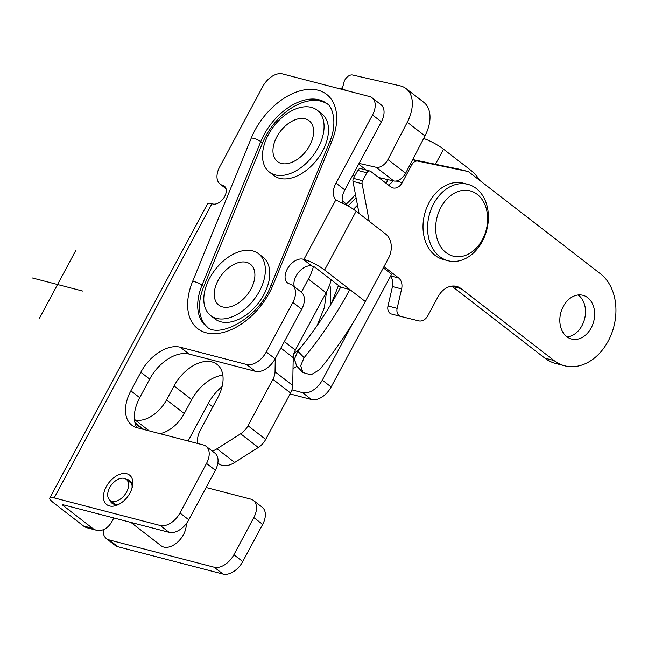 <?xml version="1.0" encoding="UTF-8"?>
<svg xmlns="http://www.w3.org/2000/svg" width="648" height="648" viewBox="0 0 648 648"><rect width="100%" height="100%" fill="white"/><g stroke="black" fill="none" stroke-linecap="round" stroke-linejoin="round"><path stroke-width="0.97" d="M302.924 372.519L296.654 365.999L294.435 359.105L297.829 351.167A254.688 159.586 -52.3 0 0 340.67 287.161L349.807 289.535A269.033 168.577 127.7 0 1 304.106 357.696L300.713 365.618L302.924 372.519L310.983 374.844L319.586 369.676A269.033 168.577 127.7 0 0 365.286 301.506L324.599 270.03A16.5 3.329 28.2 0 0 303.92 259.427L335.899 199.787L339.755 202.038A16.5 3.329 -151.8 0 1 356.149 211.199L324.599 270.03M336.466 200.273L335.899 199.787A17.933 11.235 -52.3 0 1 335.996 183.092L372.519 114.971A17.933 11.235 -52.3 0 0 372.074 97.816A17.933 11.235 -52.3 0 0 369.392 96.52L282.552 73.937A17.933 11.235 -52.3 0 0 262.829 86.443L219.664 166.949A17.933 11.235 -52.3 0 0 220.109 184.105A17.933 11.235 -52.3 0 0 222.782 185.401A10.765 6.739 127.7 0 1 224.394 186.187A10.765 6.739 127.7 0 1 223.552 198.264A10.765 6.739 127.7 0 1 211.953 203.666L54.189 497.899A16.5 3.329 -151.8 0 0 49.815 497.972A16.5 3.329 -151.8 0 0 53.841 503.034L83.471 525.957A17.933 13.503 104.6 0 0 87.261 527.837L96.398 530.218A17.933 13.503 104.6 0 0 111.966 521.413L113.821 517.955M372.074 97.816L380.911 104.66A17.933 11.235 -52.3 0 1 381.364 121.816L344.841 189.937A17.933 11.235 -52.3 0 0 342.695 203.294M54.189 497.899L160.226 525.479A17.933 11.235 -52.3 0 0 179.95 512.965L206.518 463.425A17.933 11.235 -52.3 0 0 206.064 446.27L214.909 453.114A17.933 11.235 -52.3 0 1 215.355 470.27L188.795 519.809A17.933 11.235 -52.3 0 1 169.063 532.324L63.026 504.743A2.155 0.437 28.2 0 0 62.459 504.752A2.155 0.437 28.2 0 0 62.986 505.416L92.615 528.339A17.933 13.503 104.6 0 0 96.398 530.218M365.286 301.506L388.525 258.163A17.933 13.503 104.6 0 0 385.771 234.122L356.149 211.199M327.483 104.15A50.22 31.469 -52.3 0 0 262.521 143.006L203.812 286.505A50.22 31.469 -52.3 0 0 207.344 327.021M49.815 497.972L207.587 203.731A16.5 3.329 28.2 0 1 211.953 203.666M340.67 287.161L315.463 267.656A2.155 0.437 28.2 0 0 312.765 266.271L311.85 266.036A14.345 8.991 -52.3 0 0 298.696 272.176A14.345 8.991 -52.3 0 0 294.37 286.781M136.882 427.672A35.875 22.478 127.7 0 1 139.709 397.67L149.672 379.096A35.875 22.478 127.7 0 1 189.127 354.075L255.401 371.312A17.933 11.235 -52.3 0 0 275.125 358.798L301.693 309.258A17.933 11.235 -52.3 0 0 301.239 292.102L292.394 285.258A17.933 11.235 -52.3 0 0 289.721 283.962A14.345 8.991 -52.3 0 1 287.582 282.925A14.345 8.991 -52.3 0 1 288.166 267.6A14.345 8.991 -52.3 0 1 303.005 259.192L303.92 259.427M206.064 446.27A17.933 11.235 -52.3 0 0 203.391 444.974L137.117 427.737A35.875 22.478 127.7 0 1 131.771 425.145A35.875 22.478 127.7 0 1 130.864 390.833L140.827 372.252A35.875 22.478 127.7 0 1 180.282 347.231L246.556 364.468A17.933 11.235 -52.3 0 0 266.288 351.953L292.847 302.414A17.933 11.235 -52.3 0 0 292.394 285.258M126.773 473.737A18.654 11.688 127.7 0 1 132.362 486.818A18.654 11.688 127.7 0 1 118.787 504.363A18.654 11.688 127.7 0 1 104.077 492.229A18.654 11.688 127.7 0 1 126.773 473.737M126.214 479.301A14.345 8.991 127.7 0 1 127.437 479.504A14.345 8.991 127.7 0 1 129.576 480.541A14.345 8.991 127.7 0 1 131.965 488.292M120.115 503.609A14.345 8.991 127.7 0 1 112.015 503.237A14.345 8.991 127.7 0 1 109.966 500.297M124.286 478.378A13.276 8.319 127.7 0 1 126.263 479.342A13.276 8.319 127.7 0 1 125.72 493.509A13.276 8.319 127.7 0 1 111.999 501.293A13.276 8.319 127.7 0 1 110.014 500.337A13.276 8.319 127.7 0 1 110.557 486.162A13.276 8.319 127.7 0 1 124.286 478.378M186.17 523.827A17.933 11.235 127.7 0 1 178.97 540.78A17.933 11.235 127.7 0 1 163.79 547.058A17.933 11.235 127.7 0 1 161.109 545.762L130.912 522.401M331.201 279.831A43.043 26.973 127.7 0 1 326.082 292.783L295.358 350.082A14.345 8.991 -52.3 0 0 293.204 357.615L292.726 385.471A14.345 8.991 127.7 0 1 290.571 393.004L265.688 439.417A14.345 8.991 127.7 0 1 258.317 447.476L234.698 462.453A21.522 13.486 127.7 0 1 218.878 463.814L217.866 463.036M275.27 358.538L275.044 371.782A14.345 8.991 127.7 0 1 272.889 379.315L247.998 425.728A14.345 8.991 127.7 0 1 240.627 433.787L217.007 448.764A21.522 13.486 127.7 0 1 212.293 451.089M313.421 266.498A43.043 26.973 127.7 0 1 308.399 279.094L301.369 292.199M197.575 443.459A21.522 13.486 127.7 0 1 200.645 429.543L217.914 397.337A34.433 21.578 -52.3 0 0 217.048 364.403A34.433 21.578 -52.3 0 0 174.037 385.933L166.56 399.865A28.698 17.982 127.7 0 1 135.003 419.88L134.452 419.734M222.839 375.184A34.433 21.578 -52.3 0 0 191.727 399.614L184.251 413.546A28.698 17.982 127.7 0 1 159.91 433.666M359.073 163.393L376.14 167.289A10.765 6.739 -52.3 0 0 387.933 159.554L407.284 122.253A35.875 22.478 -52.3 0 0 406.037 88.59A35.875 22.478 -52.3 0 0 400.205 85.876L352.617 75.022A7.177 4.495 -52.3 0 0 343.934 82.369L343.424 84.54A7.177 4.495 127.7 0 1 341.577 88.339M345.651 204.719A10.765 6.739 127.7 0 1 346.372 204.015A68.153 42.703 -52.3 0 0 355.444 194.432M378.618 177.503L393.83 180.978A10.765 6.739 -52.3 0 0 405.624 173.235L424.966 135.942A35.875 22.478 -52.3 0 0 423.727 102.279L406.037 88.59M387.747 179.585L387.253 180.938A3.588 1.183 -158.6 0 0 387.253 180.938A3.588 1.183 -158.6 0 0 385.503 179.075M106.377 538.585L115.214 545.43A17.933 11.235 -52.3 0 0 117.896 546.726L223.017 574.063A17.933 11.235 -52.3 0 0 242.741 561.557L262.667 524.394L253.822 517.558L233.896 554.712A17.933 11.235 -52.3 0 1 214.172 567.219L109.05 539.881A17.933 11.235 -52.3 0 1 106.377 538.585A17.933 11.235 -52.3 0 1 103.291 529.691M253.822 517.558A17.933 11.235 -52.3 0 0 253.368 500.402A17.933 11.235 -52.3 0 0 250.695 499.098L206.113 487.507M222.11 386.564A35.875 22.478 -52.3 0 0 208.275 403.388L188.106 440.996M290.077 393.927L311.421 399.476L302.576 392.639L291.932 389.869M302.576 392.639A17.933 11.235 -52.3 0 0 322.299 380.125L353.103 322.688M383.324 267.867L391.578 274.258L331.144 386.969L322.299 380.125M423.654 138.47A17.933 3.621 28.2 0 1 443.54 149.194L435.456 164.268M479.787 180.436A56.676 42.663 104.6 0 0 470.513 170.068L443.54 149.194M311.421 399.476A17.933 11.235 -52.3 0 0 331.144 386.969M262.667 524.394A17.933 11.235 -52.3 0 0 262.213 507.238L253.368 500.402M318.2 147.623A39.099 24.503 -52.3 0 0 317.22 110.217A39.099 24.503 -52.3 0 0 273.91 126.149A39.099 24.503 -52.3 0 0 269.366 172.068A39.099 24.503 -52.3 0 0 318.2 147.623M309.744 145.419A25.831 16.184 -52.3 0 0 309.096 120.714A25.831 16.184 -52.3 0 0 280.487 131.236A25.831 16.184 -52.3 0 0 277.482 161.571A25.831 16.184 -52.3 0 0 309.744 145.419M269.366 172.068L273.78 175.487A39.099 24.503 -52.3 0 0 322.623 151.041A39.099 24.503 -52.3 0 0 321.635 113.643L317.22 110.217M259.484 291.122A39.099 24.503 -52.3 0 0 258.503 253.716A39.099 24.503 -52.3 0 0 215.201 269.649A39.099 24.503 -52.3 0 0 210.649 315.56A39.099 24.503 -52.3 0 0 259.484 291.122M251.027 288.919A25.831 16.184 -52.3 0 0 250.379 264.214A25.831 16.184 -52.3 0 0 221.778 274.736A25.831 16.184 -52.3 0 0 218.773 305.07A25.831 16.184 -52.3 0 0 251.027 288.919M210.649 315.56L215.071 318.986A39.099 24.503 -52.3 0 0 263.906 294.54A39.099 24.503 -52.3 0 0 262.926 257.135L258.503 253.716M482.436 239.59A33.72 25.385 104.6 0 0 464.778 190.261A33.72 25.385 104.6 0 0 437.74 240.675A33.72 25.385 104.6 0 0 482.436 239.59M467.929 184.364L463.352 183.182A39.455 29.703 104.6 0 0 424.675 213.889A39.455 29.703 104.6 0 0 443.491 259.556L448.06 260.747A39.455 29.703 104.6 0 0 482.315 241.372A39.455 29.703 104.6 0 0 467.929 184.364A39.455 29.703 104.6 0 0 429.243 215.079A39.455 29.703 104.6 0 0 448.06 260.747M369.239 221.333L362.102 183.732A3.588 2.697 -75.4 0 1 362.588 180.743L366.857 172.781A3.588 2.697 -75.4 0 1 369.968 171.023A3.588 2.697 -75.4 0 1 370.729 171.396L390.623 186.794A10.765 8.1 104.6 0 0 392.899 187.92A10.765 8.1 104.6 0 0 402.238 182.639L411.869 164.681A7.177 5.403 -75.4 0 1 417.895 161.109L467.402 171.38A7.177 5.403 -75.4 0 1 467.597 171.42A7.177 5.403 -75.4 0 1 469.112 172.174L600.485 273.821A50.22 37.803 -75.4 0 1 611.429 334.109A50.22 37.803 -75.4 0 1 564.602 365.772A50.22 37.803 -75.4 0 1 554 360.515L461.133 288.668A21.522 16.2 104.6 0 0 456.589 286.416A21.522 16.2 104.6 0 0 437.91 296.978L427.947 315.56A10.765 8.1 -75.4 0 1 418.681 320.857L400.675 316.418A7.177 5.403 -75.4 0 1 400.626 316.402A7.177 5.403 -75.4 0 1 397.143 308.367L401.614 288.935A10.765 8.1 104.6 0 0 398.658 278L383.981 266.644M564.602 365.772L555.457 363.398A50.22 37.803 -75.4 0 1 544.855 358.142L451.996 286.286A21.522 16.2 104.6 0 0 451.786 286.132M400.577 316.394L391.538 314.037A7.177 5.403 -75.4 0 1 391.489 314.029A7.177 5.403 -75.4 0 1 387.998 305.986L392.469 286.562A10.765 8.1 104.6 0 0 390.404 276.445M359.057 213.451L352.966 181.351A3.588 2.697 -75.4 0 1 353.444 178.37L357.712 170.408A3.588 2.697 -75.4 0 1 360.831 168.642L369.968 171.023M388.346 185.028A10.765 8.1 104.6 0 0 392.826 180.743M412.719 159.554L458.258 168.998A7.177 5.403 -75.4 0 1 458.46 169.047A7.177 5.403 -75.4 0 1 458.654 169.104M563.315 306.391A22.599 17.01 -75.4 0 1 582.933 295.302A22.599 17.01 -75.4 0 1 593.706 321.449A22.599 17.01 -75.4 0 1 571.552 339.042A22.599 17.01 -75.4 0 1 563.315 306.391M578.138 294.97A22.599 17.01 -75.4 0 1 584.561 319.075A22.599 17.01 -75.4 0 1 567.202 336.992M39.277 318.581L75.8 250.46M32.4 277.984L82.677 291.057M344.841 189.937L335.996 183.092M273.019 285.055L331.736 141.556A7.177 2.26 -157.7 0 0 329.516 142.26C338.515 121.889 331.525 105.057 326.673 103.478A50.22 31.469 -52.3 0 0 260.755 141.637A7.177 2.26 -157.7 0 0 251.311 137.992L192.594 281.491A57.397 35.964 -52.3 0 0 212.18 333.688A57.397 35.964 -52.3 0 0 273.019 285.055A7.177 2.26 -157.7 0 0 270.799 285.76C259.079 318.314 218.036 339.382 206.493 326.414A50.22 31.469 -52.3 0 1 202.038 285.136A7.177 2.26 -157.7 0 0 192.594 281.491M331.736 141.556A57.397 35.964 -52.3 0 0 312.15 89.359A57.397 35.964 -52.3 0 0 251.311 137.992M262.521 143.006L260.755 141.637L202.038 285.136L203.812 286.505M83.471 525.957L92.615 528.339M62.986 505.416L63.31 504.816M225.544 187.539L222.782 185.401M381.364 121.816L372.519 114.971M311.85 266.036L303.005 259.192M301.693 309.258L292.847 302.414M275.125 358.798L266.288 351.953M255.401 371.312L246.556 364.468M189.127 354.075L180.282 347.231M149.672 379.096L140.827 372.252M139.709 397.67L130.864 390.833M215.355 470.27L206.518 463.425M188.795 519.809L179.95 512.965M169.063 532.324L160.226 525.479M304.106 357.696L297.829 351.167M280.876 348.073L293.204 357.615M275.044 371.782L292.726 385.471M272.889 379.315L290.571 393.004M284.367 341.569L295.358 350.082M308.399 279.094L326.082 292.783M247.998 425.728L265.688 439.417M240.627 433.787L258.317 447.476M217.007 448.764L234.698 462.453M174.037 385.933L191.727 399.614M166.56 399.865L184.251 413.546M135.003 419.88L149.226 430.888M134.93 422.642L143.743 429.462M346.372 204.015L342.193 200.783M354.659 176.094L352.966 174.782M366.323 170.076L358.668 164.147M393.83 180.978L376.14 167.289M405.624 173.235L387.933 159.554M424.966 135.942L407.284 122.253M242.741 561.557L233.896 554.712M212.795 406.887L208.275 403.388M223.017 574.063L214.172 567.219M117.896 546.726L109.05 539.881M461.133 288.668L451.996 286.286M554 360.515L544.855 358.142M397.143 308.367L387.998 305.986M401.614 288.935L392.469 286.562M398.658 278L390.687 275.926M362.102 183.732L352.966 181.351M362.588 180.743L353.444 178.37M366.857 172.781L357.712 170.408M402.238 182.639L396.066 181.035M411.869 164.681L410.281 164.268M417.895 161.109L412.622 159.74M467.402 171.38L458.258 168.998M329.516 142.26L270.799 285.76M226.014 188.673L220.109 184.105M131.617 483.481L126.263 479.342M115.376 504.476L110.014 500.337M135.124 423.411L142.536 429.146M338.92 88.598L341.707 88.363L346.048 90.445M338.491 285.468L331.452 303.386M387.253 180.946L386.273 183.433M296.914 366.274L293.018 368.736M329.711 284.666L330.407 287.485L330.577 304.835M294.435 360.887L293.131 361.811M326.438 292.118L324.389 307.517L317.204 325.45M300.664 347.66L293.787 353.913M318.848 306.277L302.948 335.931M356.068 197.713L348.065 205.999M357.494 205.23L353.427 209.255M382.004 178.273L381.437 179.69M358.862 212.439L358.36 212.909M400.626 316.402L391.489 314.029M467.597 171.42L458.46 169.047"/></g></svg>
